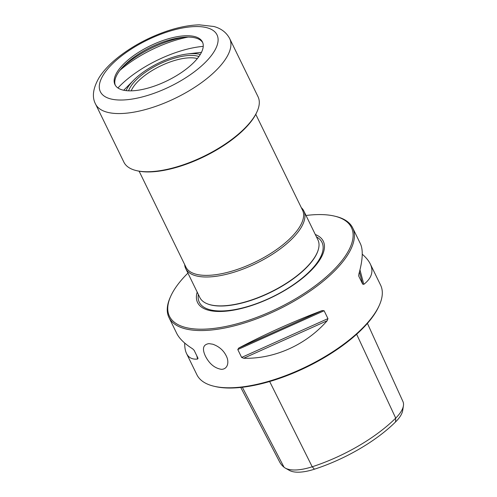 <?xml version="1.0" encoding="UTF-8"?>
<svg xmlns="http://www.w3.org/2000/svg" width="497" height="497" viewBox="0 0 497 497"><rect width="100%" height="100%" fill="white"/><g stroke="black" fill="none" stroke-linecap="round" stroke-linejoin="round"><path stroke-width="0.75" d="M185.729 268.597L199.819 297.486A65.703 26.198 -26 0 0 207.038 303.692A65.703 26.198 -26 0 0 221.426 305.879A65.703 26.198 -26 0 0 280.929 286.583A65.703 26.198 -26 0 0 318.372 249.388A65.703 26.198 -26 0 0 317.925 239.883L303.835 210.995A65.703 26.198 154 0 1 275.997 251.917A65.703 26.198 154 0 1 207.336 276.991A65.703 26.198 154 0 1 185.729 268.597A65.703 26.198 154 0 1 184.66 264.553M197.191 292.093A69.94 27.888 -26 0 0 272.66 296.951A69.94 27.888 -26 0 0 315.291 234.491M301.306 207.659A65.703 26.198 154 0 1 303.835 210.995M128.568 90.814A42.233 16.842 154 0 1 159.139 64.2A42.233 16.842 154 0 1 198.937 56.496M131.183 90.839A40.387 16.103 154 0 1 160.109 66.188A40.387 16.103 154 0 1 197.346 58.571M255.775 114.31L302.543 210.194A64.89 25.875 154 0 1 275.046 250.612A64.89 25.875 154 0 1 207.237 275.369A64.89 25.875 154 0 1 185.897 267.082L139.129 171.204M126.114 90.628A45.426 18.109 154 0 1 133.687 80.179A45.426 18.109 154 0 1 187.4 53.98A45.426 18.109 154 0 1 200.297 54.446M205.385 356.076C209.374 363.866 214.747 368.289 221.507 369.346C223.768 369.265 225.476 368.352 226.632 366.593C227.986 364.357 228.198 361.599 227.284 358.325C224.756 351.491 219.935 346.788 212.822 344.222L208.957 343.626C203.143 344.489 201.95 348.639 205.385 356.076M187.922 273.089A101.226 40.363 -26 0 0 170.806 296.075A101.226 40.363 -26 0 0 278.127 308.165A101.226 40.363 -26 0 0 334.674 216.152A101.226 40.363 -26 0 0 318.13 214.58A101.226 40.363 -26 0 0 306.028 215.487M170.806 296.075L170.341 297.107A102.202 40.754 -26 0 0 168.968 317.49A102.202 40.754 -26 0 0 202.577 330.542A102.202 40.754 -26 0 0 309.382 291.546A102.202 40.754 -26 0 0 352.684 227.887A102.202 40.754 -26 0 0 335.779 216.419L334.674 216.152M352.684 227.887L360.4 243.71C363.295 249.904 362.773 260.055 358.84 274.151L358.828 276.264L362.673 284.135L363.81 284.34C371.644 278.245 373.8 271.449 370.271 263.944L380.596 285.116A102.202 40.754 154 0 1 379.223 305.5A102.202 40.754 154 0 1 230.49 387.772A102.202 40.754 154 0 1 213.785 386.188A102.202 40.754 154 0 1 196.88 374.719L186.555 353.547C188.667 357.797 192.358 359.629 197.632 359.033L196.725 355.616M379.223 305.5L378.757 306.531A101.226 40.363 154 0 1 231.434 388.027A101.226 40.363 154 0 1 214.89 386.455L213.785 386.188M240.759 387.443L279.643 461.943A98.015 39.083 -26 0 0 284.048 467.248A39.294 15.668 -26 0 0 285.303 468.093A39.294 15.668 -26 0 0 312.209 466.77A98.015 39.083 -26 0 0 395.705 418.12A39.294 15.668 -26 0 0 403.421 405.732A39.294 15.668 -26 0 0 402.937 401.526L367.42 323.373M403.421 405.732L402.7 410.447A36.48 14.55 154 0 1 395.544 421.947A95.207 37.965 154 0 1 314.439 469.199A36.48 14.55 154 0 1 289.453 470.429L285.303 468.093M358.735 275.997L358.672 275.673M370.271 263.944C368.675 260.689 365.997 257.44 362.251 254.209M198.048 358.368L194.128 350.292L192.662 348.844C184.623 343.769 179.299 338.594 176.683 333.313L168.968 317.49M197.968 358.163L197.632 359.033M184.704 343.048C184.654 347.403 185.269 350.901 186.555 353.547M327.163 320.745L327.952 318.62L324.112 310.749L322.193 310.55C292.528 321.845 264.715 334.344 238.74 348.062L237.783 349.546L241.629 357.424L243.716 358.25C274.35 359.138 306.195 344.825 327.163 320.745L243.716 358.25M257.048 111.651L256.657 112.515A73.811 29.435 154 0 1 149.237 171.937A73.811 29.435 154 0 1 137.172 170.788L136.253 170.57A74.625 29.758 154 0 1 123.908 162.196L95.536 104.028A74.625 29.758 -26 0 0 120.081 113.558A74.625 29.758 -26 0 0 198.061 85.086A74.625 29.758 -26 0 0 229.682 38.604L258.049 96.766A74.625 29.758 154 0 1 257.048 111.651A74.625 29.758 154 0 1 148.448 171.726A74.625 29.758 154 0 1 136.253 170.57M130.959 90.845A48.669 19.408 154 0 1 114.956 84.627A48.669 19.408 154 0 1 150.187 45.848A48.669 19.408 154 0 1 202.441 41.959A48.669 19.408 154 0 1 181.815 72.276A48.669 19.408 154 0 1 130.959 90.845M115.31 85.279A48.669 19.408 154 0 1 124.163 65.529A48.669 19.408 154 0 1 181.716 37.455A48.669 19.408 154 0 1 202.733 42.643M122.268 67.524A57.105 22.769 154 0 1 184.462 37.194M117.932 87.969A68.132 27.167 154 0 1 203.236 46.364M318.316 249.581A65.424 26.086 154 0 1 318.266 249.767A65.424 26.086 154 0 1 280.985 286.806A65.424 26.086 154 0 1 221.73 306.015A65.424 26.086 154 0 1 207.398 303.841A65.424 26.086 154 0 1 207.218 303.766M316.459 236.876A68.263 27.223 154 0 1 300.095 279.792A68.263 27.223 154 0 1 221.743 310.967A68.263 27.223 154 0 1 198.353 294.479M201.478 52.322A63.268 25.229 -26 0 0 199.744 52.508L201.478 52.322M124.927 89A63.268 25.229 -26 0 0 123.716 90.249L133.687 80.179M314.439 469.199L312.209 466.77L269.654 381.516M395.544 421.947L395.705 418.12L356.635 334.245M359.443 271.946L362.673 284.135M359.971 269.859L363.81 284.34M322.193 310.55L238.74 348.062M324.112 310.749L237.783 349.546M327.952 318.62L241.629 357.424M284.048 467.248L242.343 387.269M195.681 26.558A64.89 25.875 -26 0 0 99.934 82.347A64.89 25.875 -26 0 0 180.479 80.974A64.89 25.875 -26 0 0 195.681 26.558M119.907 70.35A68.132 27.167 154 0 1 188.139 37.07M318.266 249.767L318.372 249.388M207.398 303.841L207.038 303.692M187.4 53.98L199.744 52.508M229.682 38.604C225.588 30.82 218.773 27.813 213.89 26.496L199.427 24.85C189.425 25.08 178.466 27.217 166.545 31.249C148.746 37.393 132.811 45.929 118.733 56.851C110.309 63.467 103.823 70.288 99.282 77.321C93.001 88.044 91.759 96.952 95.536 104.028"/></g></svg>
